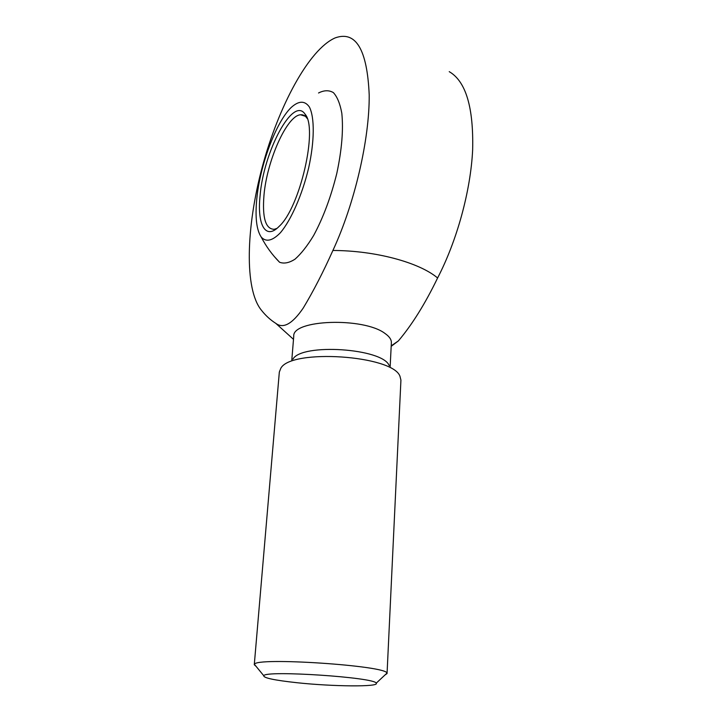 <?xml version="1.0" encoding="UTF-8"?>
<svg xmlns="http://www.w3.org/2000/svg" width="722" height="722" viewBox="0 0 722 722"><rect width="100%" height="100%" fill="white"/><g stroke="black" fill="none" stroke-linecap="round" stroke-linejoin="round"><path stroke-width="1.08" d="M390.16 366.541L391.369 342.715C391.495 339.593 389.375 336.515 385.016 333.474C363.626 317.021 292.04 319.566 293.755 336.226L291.805 360.007M261.229 309.982C265.534 315.487 270.389 319.945 275.813 323.366C283.259 329.006 292.392 323.907 303.231 308.059C313.321 291.318 323.212 272.113 332.896 250.471C354.538 203.938 369.583 139.526 369.204 94.925C367.218 49.52 355.892 30.504 335.225 37.878C308.845 49.322 278.394 106.639 262.239 167.071C246.012 227.565 244.325 288.999 261.229 309.982M391.189 346.334L398.382 340.91C412.127 324.647 425.195 303.664 437.604 277.979C419.32 262.501 375.512 250.561 332.896 250.471M389.176 365.567C382.741 348.302 301.57 342.905 292.906 359.177M385.061 674.917L387.055 673.554L400.927 380.124L399.961 376.234C392.642 355.26 290.84 348.5 280.804 368.319L279.333 372.047L254.279 664.736L256.075 666.352M387.055 673.554L386.947 673.157C387.209 665.648 255.164 656.876 254.442 664.357L254.279 664.736M297.121 682.732C332.86 686.586 379.88 687.046 376.189 683.192C375.702 677.38 265.019 670.025 263.774 675.729C263.431 677.94 274.541 680.277 297.121 682.732M274.071 256.274L279.54 262.239C284.053 263.936 289.224 262.907 295.054 259.144C301.137 253.774 307.346 245.877 313.664 235.453C323.248 217.647 330.965 196.925 336.822 173.316C341.822 149.797 343.482 129.78 341.813 113.246C340.08 103.733 337.282 96.865 333.411 92.633C329.042 90.024 324.079 90.151 318.528 92.994M449.228 71.659C465.843 81.297 473.65 107.352 472.648 149.824C470.699 190.825 456.954 240.769 437.604 277.979M256.734 199.371C255.056 217.448 256.545 230.002 261.211 237.033C266.021 242.393 272.456 240.922 280.506 232.619C291.147 219.957 302.229 194.814 308.628 168.036C314.548 141.313 314.72 117.614 309.422 107.064C304.81 100.439 298.673 100.629 291.011 107.641C275.66 122.677 259.758 166.096 256.734 199.371M307.229 118.57L306.805 117.93C305.09 115.583 303.023 114.536 300.596 114.78C286.905 115.376 266.77 161.078 263.963 195.454C262.185 217.863 265.597 229.145 274.216 229.298L276.932 228.405M260.073 195.879C256.996 224.677 265.525 240.57 279.17 226.338C299.955 207.737 318.276 128.2 305.018 114.103C292.942 95.692 263.386 152.243 260.073 195.879M391.207 345.847L398.382 340.91M293.502 339.358L275.813 323.366M376.189 683.192L386.947 673.157M263.774 675.729L254.442 664.357M261.211 237.033C266.048 246.364 272.158 254.767 279.54 262.239M300.596 114.78L305.225 116.206M306.805 117.93L305.018 114.103"/></g></svg>
